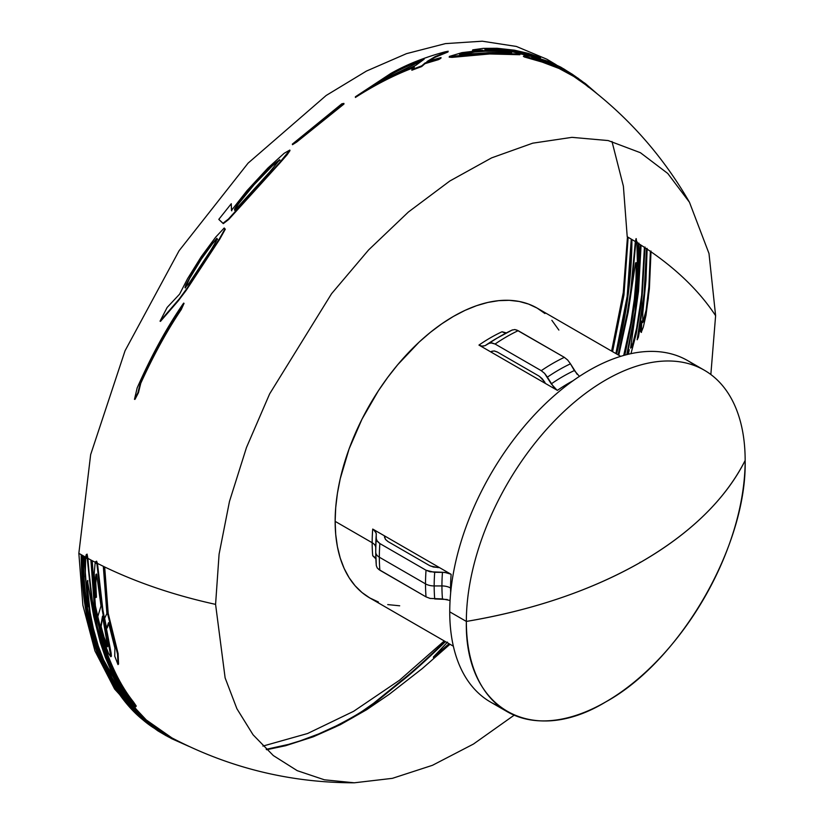 <?xml version="1.0" encoding="UTF-8"?>
<svg xmlns="http://www.w3.org/2000/svg" width="824" height="824" viewBox="0 0 824 824"><rect width="100%" height="100%" fill="white"/><g stroke="black" fill="none" stroke-linecap="round" stroke-linejoin="round"><path stroke-width="1.24" d="M635.881 263.402L636.138 262.599L636.591 263.556L636.798 272.971L634.882 299.246L630.041 329.95L624.252 355.309M636.293 238.764L635.922 241.247L637.446 242.184L635.922 241.247L631.236 291.037L627.744 313.11L618.546 355.103M638.868 243.07L637.92 270.632L638.116 255.193M86.098 554.954L86.51 554.449L87.293 558.724L85.675 557.838L86.098 554.954M95.584 561.659L96.892 563.74L95.141 562.854L95.584 561.659M507.182 711.679L490.568 702.089A197.142 113.825 120 0 1 449.739 611.841A197.142 113.825 120 0 1 541.265 407.808A197.142 113.825 120 0 1 695.662 366.031A197.142 113.825 120 0 0 687.71 360.624A197.142 113.825 120 0 0 535.785 413.442A197.142 113.825 120 0 0 449.739 611.841L466.353 621.43A197.142 113.825 -60 0 1 552.41 423.031A197.142 113.825 -60 0 1 704.324 370.213A197.142 113.825 -60 0 1 745.154 460.462A197.142 113.825 120 0 0 605.753 379.977A197.142 113.825 120 0 0 466.353 621.43A408.168 235.654 0 0 0 641.649 561.68A408.168 235.654 0 0 0 745.154 460.462C725.45 499.241 690.945 532.984 641.649 561.68C591.951 590.139 533.519 610.059 466.353 621.43C464.427 708.558 531.264 747.141 605.753 701.914C680.243 661.126 747.08 545.375 745.154 460.462A197.142 113.825 -60 0 1 659.097 658.86A197.142 113.825 -60 0 1 507.182 711.679A197.142 113.825 -60 0 1 466.353 621.43L449.739 611.841A197.142 113.825 120 0 0 499.22 706.281L499.22 706.281M450.069 600.459L442.478 598.945A170.939 98.695 -60 0 1 441.932 585.936A170.939 98.695 -60 0 1 442.478 572.278L430.025 571.763L426.039 570.229L379.864 543.562L377.217 541.275L376.29 538.566A176.418 101.857 120 0 0 375.754 552.204L376.3 565.583L377.217 567.942L379.864 570.229L426.039 596.885L430.025 598.42L442.478 598.945A170.939 98.695 -60 0 1 441.932 585.936A12.247 7.066 180 0 1 450.584 588.006L451.13 588.315L450.584 588.006A12.247 7.066 0 0 0 441.932 585.936L434.176 585.936A12.247 7.066 180 0 1 425.514 583.866L379.339 557.199A12.247 7.066 180 0 1 375.754 552.204A12.247 7.066 0 0 0 379.339 557.199A180.003 103.927 120 0 0 379.864 570.229A180.003 103.927 -60 0 1 379.339 557.199L425.514 583.866A180.003 103.927 120 0 0 426.039 596.885A180.003 103.927 -60 0 1 425.514 583.866A12.247 7.066 0 0 0 434.176 585.936A176.418 101.857 120 0 0 434.712 598.955A176.418 101.857 -60 0 1 434.176 585.936L441.932 585.936A170.939 98.695 -60 0 1 442.478 572.278L447.174 572.814L451.15 574.349A167.344 96.624 120 0 0 450.584 588.006A167.344 96.624 120 0 0 450.656 592.796A167.344 96.624 120 0 1 450.584 588.006A167.344 96.624 120 0 1 451.15 574.349L439.398 567.561L451.15 574.349M384.478 536.599L384.478 535.857L439.398 567.561L433.424 567.036L429.448 565.501L388.053 541.605L385.395 539.308L384.478 535.857L372.726 529.07L439.398 567.561L438.121 567.561M375.888 558.888L372.726 555.736A167.344 96.624 -60 0 1 372.17 542.728L335.141 521.355L335.708 507.625L337.407 493.38L340.23 478.744L349.108 448.874L361.993 419.159L378.401 390.751L387.733 377.371L397.693 364.733L419.117 342.104L430.386 332.34L441.87 323.75L453.468 316.395L465.066 310.349L476.56 305.683L487.818 302.439L498.757 300.647L509.253 300.317L519.213 301.46L528.544 304.066L537.145 308.104A167.344 96.624 120 0 0 408.189 352.94A167.344 96.624 120 0 0 335.141 521.355L372.17 542.728A167.344 96.624 -60 0 1 372.726 529.07L375.384 531.377L376.3 534.076A170.939 98.695 120 0 0 375.754 547.723A12.247 7.066 0 0 0 372.17 542.728A167.344 96.624 -60 0 1 372.726 529.07M547.373 377.155A176.418 101.857 -60 0 1 570.466 363.817L567.664 360.026L564.347 357.348A180.003 103.927 120 0 0 541.255 370.676L544.571 373.354L551.256 383.881A170.939 98.695 -60 0 1 574.338 370.553L570.466 363.817A176.418 101.857 120 0 0 547.373 377.155L554.058 387.682L557.374 390.36A167.344 96.624 120 0 1 573.102 380.709A167.344 96.624 120 0 0 557.374 390.36L478.95 345.081A167.344 96.624 -60 0 1 502.043 331.753L506.358 332.906M141.316 718.456L114.608 689.029L94.935 650.919L82.894 605.238L78.847 553.347L81.751 555.005L81.751 555.664M611.861 351.24L623.202 294.951L627.466 236.879L623.284 292.448L611.604 351.086M444.249 640.948L399.599 680.171L353.62 711.308L307.63 733.494L262.918 746.091M165.367 734.215L164.635 733.844M162.956 732.969L162.215 732.567M147.043 722.174L165.336 734.349L154.83 728.241M152.759 726.902L146.033 722.174M266.204 749.325L288.462 744.412L300.029 740.9L318.641 733.947L336.089 725.954C348.212 719.712 357.204 714.624 363.054 710.679L373.674 703.212L401.082 680.954C410.754 673.445 424.803 660.838 443.209 643.142L444.991 641.371M165.336 734.349L166.108 734.771M167.828 735.688L168.58 736.079M85.675 605.877L102.166 662.702L119.758 693.499L139.761 715.994M615.878 353.558L627.188 296.259L631.256 239.104L628.146 237.281L623.953 294.951L612.582 351.663M447.504 642.112L433.362 657.058L449.049 643.719M618.093 354.835L627.198 313.192L630.7 291.006L635.345 241.576L631.926 239.506C631.73 273.661 627.497 308.197 619.246 343.114L616.599 353.98M626.776 354.639L635.088 311.915L640.444 244.769L638.95 243.822C638.888 268.583 636.612 293.911 632.132 319.805L624.85 355.144M627.888 354.361L628.661 349.829L627.61 354.423M710.844 374.518L715.613 315.685C700.215 292.314 678.677 271.014 651.001 251.784L649.384 288.73L646.006 315.221L643.307 327.097L641.206 332.391L640.485 331.155L641.165 321.257L638.404 337.181L637.179 339.756L644.069 293.941L646.51 248.724L645.048 247.756L641.422 303.088L636.138 334.153L630.957 353.661M117.729 662.033L118.553 664.062L118.1 653.587L108.201 613.406L104.679 566.974C138.051 583.001 175.007 595.464 215.579 604.373L225.127 677.905L236.9 708.733L253.061 734.781L273.311 755.557L297.237 770.667L324.409 779.803L354.289 782.8L392.389 778.34L432.456 765.311L473.419 744.072L514.166 715.181M111.467 633.192L115.432 647.643M107.027 626.961L107.244 627.929L108.624 623.304M110.704 655.914L111.384 656.234L111.137 653.154L102.907 610.038L97.469 563.41L103.937 566.613L103.937 567.221M100.6 626.868L103.494 637.642M95.553 593.208L96.429 597.204L95.79 582.908L96.552 574.009M96.944 618.7L104.885 648.663C113.31 672.436 123.775 691.573 136.279 706.086L133.447 701.904C121.746 687.226 112.054 668.305 104.349 645.141L95.399 605.908L92.226 560.711L95.718 562.524L91.505 560.33L91.516 560.969M354.289 782.8C289.821 782.769 229.041 767.803 171.928 737.913L143.5 718.013L146.651 720.361L136.238 709.237L128.245 698.876L117.07 680.593L106.996 658.252L97.541 627.455L92.278 600.191L88.982 571.485L87.869 558.384L91.505 560.33L87.869 558.384L87.087 554.119L86.644 554.748M143.51 718.353L171.145 737.501M98.087 647.582L102.361 658.819L134.199 709.258M127.895 703.284L96.81 647.788C87.468 621.883 82.678 591.086 82.441 555.397L84.038 556.942M169.383 736.532L168.621 736.131M170.383 737.089L146.415 721.443M449.997 644.265L422.269 668.583L389.412 694.169L366.67 709.711L340.312 724.687L312.924 736.924L285.598 745.72L266.626 749.727M637.477 266.286L638.291 243.41L636.87 242.513L637.477 266.286M611.985 141.481L623.387 186.193L627.219 236.745L635.345 241.576L636.087 238.62L636.87 242.513L641.093 245.181L638.518 291.171L630.597 348.099L632.945 342.938L636.591 328.395L641.659 295.322L644.409 247.334L641.093 245.181L647.139 249.147L645.944 280.572L642.813 312.873L642.71 322.627L646.109 310.329L648.921 286.319L650.373 251.351L647.139 249.147L651.001 251.784C678.677 271.014 700.215 292.314 715.613 315.685L708.99 253.493L689.461 202.251L667.77 173.473L640.423 152.718L608.174 140.564L571.938 137.351L532.716 143.18L491.629 157.868L449.801 181.023L408.426 211.995L368.647 249.899L331.578 293.684L269.633 393.882L246.489 447.483L229.474 501.435L219.081 554.222L215.579 604.373C175.007 595.464 138.051 583.001 104.679 566.974L97.469 563.41L96.604 561.175L96.047 561.525M85.315 576.831L84.728 556.674L86.252 557.508L78.847 553.347L90.65 454.621L125.052 350.767L179.086 250.733L248.106 163.121L326.16 95.481L366.484 71.049L406.52 53.642L445.403 43.62L482.277 41.2L516.36 46.443L546.909 59.235L556.272 64.818M558.878 67.053L559.414 67.444M562.823 70.071L563.41 70.545M529.719 54.611L509.778 50.243L496.718 49.028L485.264 49.007M540.616 58.731L535.044 56.351M520.552 53.9L533.406 56.753M450.1 56.537L449.193 57.165L451.995 57.381L489.703 53.962L519.913 54.724L518.378 53.931M478.342 50.923L482.318 50.913L464.458 52.88M474.181 50.089L472.482 50.604L473.748 50.872M294.683 142.655L292.489 144.694L296.733 142.027L343.969 104.04L341.898 104.421M219.122 219.74L223.294 223.634L228.742 219.431L280.191 162.668L287.216 154.644L290.007 150.586L289.409 150.401M231.76 210.841L231.204 204.579M135.383 397.58L134.982 399.372L138.442 392.718L140.76 383.304C153.522 355.247 167.014 330.682 181.239 309.608L184.051 303.345L182.475 305.673M161.597 319.166L160.484 321.37L178.396 300.688L186.234 290.295L219.668 239.31L225.292 229.227L224.53 228.392M412.608 69.257L411.835 70.236L421.661 66.569L424.999 63.654L438.523 59.637L440.902 58.288L438.811 58.823M360.5 93.565L355.401 97.448C375.188 84.769 394.799 74.778 414.225 67.455M428.665 61.028L435.041 57.34L448.019 51.953L443.261 53.004M581.033 81.452L581.641 81.916M524.703 56.238L523.384 56.362L524.435 57L542.233 62.109L559.074 68.485L572.629 75.654L584.937 84.275C627.857 116.452 662.692 155.767 689.461 202.251M562.03 68.773L548.743 62.346L531.841 57.237M571.599 74.747L564.131 69.989M574.998 77.168L574.307 76.663M578.623 79.918L578.067 79.485M584.34 83.832L583.742 83.379M491.341 351.498L494.153 350.942L497.469 352.095L538.865 375.991L542.182 378.669L544.983 382.47M556.911 390.082L551.256 383.881A170.939 98.695 -60 0 1 574.338 370.553L579.447 376.372M490.867 342.856L495.08 344.02L541.255 370.676A180.003 103.927 -60 0 1 564.347 357.348L518.162 330.682A180.003 103.927 120 0 0 495.08 344.02A180.003 103.927 -60 0 1 518.162 330.682L514.856 329.538L512.044 330.094A176.418 101.857 120 0 0 500.498 336.141A176.418 101.857 120 0 0 488.951 343.423L491.763 342.866L495.08 344.02L541.255 370.676L544.716 373.509L547.157 376.774M479.795 345.524L481.577 346.132L485.079 345.678A170.939 98.695 120 0 1 496.625 338.376A170.939 98.695 120 0 0 485.079 345.678L488.951 343.423A176.418 101.857 -60 0 1 500.498 336.141A176.418 101.857 -60 0 1 512.044 330.094M485.079 345.678L482.277 346.234L478.95 345.081A167.344 96.624 -60 0 1 502.043 331.753M434.712 572.289A176.418 101.857 120 0 0 434.176 585.936A176.418 101.857 -60 0 1 434.712 572.289L444.785 572.402L450.677 574.091M376.753 540.503L379.864 543.562A180.003 103.927 120 0 0 379.339 557.199A180.003 103.927 -60 0 1 379.864 543.562L426.039 570.229A180.003 103.927 120 0 0 425.514 583.866A180.003 103.927 -60 0 1 426.039 570.229L434.269 572.289M376.3 534.076A170.939 98.695 120 0 0 375.754 547.723L375.754 552.204A176.418 101.857 -60 0 1 376.29 538.566L376.187 533.087L373.529 529.574M376.29 565.223A176.418 101.857 -60 0 1 375.754 552.204M372.726 555.736A167.344 96.624 -60 0 1 372.17 542.728A12.247 7.066 180 0 1 375.754 547.723M335.141 521.355A167.344 96.624 120 0 0 369.801 597.956L361.993 592.528L355.082 585.751L349.108 577.696L344.144 568.436L340.23 558.075L337.407 546.693L335.708 534.416L335.141 521.355M620.699 356.349L537.145 308.104L544.942 313.532M551.864 320.309L558.878 330.074M399.692 605.794L387.733 604.6M378.401 601.994L369.801 597.956L453.354 646.201M437.863 567.561L430.283 565.944M429.448 565.501L388.053 541.605M387.857 541.481L385.56 539.514L384.52 537.227M557.374 390.36L478.95 345.081M544.86 382.243L539.658 376.496M538.865 375.991L497.469 352.095M497.263 351.982L494.421 350.973L491.918 351.22M373.529 556.241L374.941 557.477M378.515 569.302L426.039 596.885L430.231 598.471M434.712 598.955L447.216 599.491M502.877 332.196L504.659 332.793M516.689 329.981L564.347 357.348L567.808 360.181M570.466 363.817L577.181 374.384M117.544 654.101L118.007 664.597L114.763 656.223L114.886 648.035L108.49 622.666L106.677 628.403L104.627 618.268L106.893 613.581L103.361 566.943L104.102 567.303L107.635 613.839L117.544 654.101M95.141 562.854L96.892 563.74L102.331 610.471L110.838 656.769L108.614 653.597L104.267 642.38L97.788 616.671L101.002 605.949L96.717 574.606L95.965 574.369L95.285 579.952L95.862 597.616L94.688 592.25L94.224 573.123L95.141 562.854M107.645 646.366L102.516 616.136L100.58 627.074L105.935 644.43L107.295 646.85L107.645 646.366M107.841 646.335L104.04 637.137L101.146 626.601L102.66 617.073M132.942 702.532L135.795 706.724C123.26 692.191 112.775 673.002 104.339 649.178L94.461 608.308L90.928 560.67L91.649 561.041L94.832 606.33L103.803 645.645C111.508 668.861 121.231 687.824 132.942 702.532M171.516 738.613L141.007 717.158C126.01 704.015 112.95 684.744 101.826 659.365C96.13 645.8 91.66 630.422 88.405 613.231C85.13 595.731 83.481 576.851 83.461 556.612L84.151 557.003L87.931 606.773L85.263 574.761L85.675 557.838L87.293 558.724L91.711 600.665L96.985 627.96L106.471 658.84L116.586 681.263L127.782 699.545L135.775 709.897L146.198 721.041L143.036 718.683L171.516 738.613L189.17 746.482M187.419 745.658L170.743 738.201M100.26 642.36L93.709 616.404L87.426 580.807L87.087 589.613L89.569 612.778L92.824 629.114L97.778 646.624L104.257 663.639L111.549 678.451L125.372 699.411L134.178 709.258L121.705 691.223L113.413 676.123L105.441 657.645L100.26 642.36M131.109 705.025L119.377 689.853L112.074 677.864L104.71 662.898L98.262 645.923L93.318 628.341L90.104 612.129L87.653 589.129L87.787 580.477M96.449 625.715L100.827 641.906L106.008 657.181L114 675.67L122.261 690.687L134.652 708.599M166.479 735.904L157.837 730.837L143.582 720.392C127.782 707.991 113.805 688.946 101.63 663.258C88.477 634.83 81.658 598.863 81.174 555.335L81.864 555.726C81.916 579.468 84.141 601.242 88.549 621.049C92.916 640.361 98.746 657.15 106.049 671.426C120.016 697.382 135.62 716.035 152.852 727.365L168.209 736.841M168.972 737.233L183.464 743.763M181.589 742.836L165.706 735.482M445.444 641.628L443.394 643.657C424.947 661.404 410.877 674.032 401.175 681.561L373.674 703.892L362.787 711.524C356.864 715.49 347.831 720.588 335.677 726.83L313.491 736.707M628.043 237.219L623.696 295.26L612.314 351.498M449.513 643.987L435.783 656.11L433.506 657.645L434.866 655.976M631.833 239.454L627.682 296.578L616.342 353.826M623.696 355.463L630.71 323.647L634.326 299.339L636.004 279.511L636.159 265.586L635.562 262.887L628.207 312.028L618.783 355.237M641.021 245.13L635.654 311.729L627.332 354.495M644.986 247.004L642.226 295.085L640.742 306.981L635.222 336.676L632.781 344.937L631.081 347.769M628.166 354.289L629.217 349.716L628.444 354.227M647.087 248.395L644.646 293.704L638.064 337.881M650.96 251.021L648.323 298.237L645.542 315.973L644.059 321.154L642.998 322.081M640.557 328.189L641.731 321.082L641.422 332.402M134.477 399.352L137.165 387.919C151.709 355.031 167.2 326.767 183.639 303.119L180.817 309.391C166.572 330.517 153.048 355.134 140.265 383.253L137.938 392.688L134.477 399.352M641.01 562.102L639.96 562.318M188.923 283.538L211.263 249.61L216.424 240.783L216.836 238.301L207.875 248.93L194.351 269.221L185.884 284.805L184.988 287.7L188.923 283.538M160.041 321.195L167.169 307.414L179.591 294.147L187.522 278.759L201.375 256.501L215.62 237.219L224.221 228.001L224.962 228.887L219.308 239.001L187.439 287.72L179.21 298.999L160.041 321.195M185.39 287.947L189.551 278.553L201.283 259.189L212.448 243.77L217.175 238.661L217.474 239.527M236.653 208.328L269.675 171.989L279.727 159.691L272.229 165.294L253.844 184.246L238.301 203.322L234.716 208.719L234.572 210.048L236.653 208.328M218.813 219.349L231.287 203.713L231.462 210.429L246.963 190.705L267.882 168.044L284.198 153.264L289.832 150.061L279.944 162.204L228.433 219.04L222.974 223.252L218.813 219.349M234.861 210.46L235.005 209.111L238.61 203.693L254.08 184.72L272.435 165.799L279.913 160.206M292.335 144.148L341.847 103.793L343.917 103.412L296.578 141.481L292.335 144.148M415.667 65.426L424.144 59.204C406.356 66.064 390.638 74.005 376.99 83.039L415.667 65.426M445.042 51.861L448.194 51.222L435.185 56.609L426.945 61.563L441.046 57.556L438.667 58.906L425.122 62.933L421.775 65.848L411.918 69.525L414.317 66.744C394.851 74.078 375.198 84.1 355.371 96.799L390.782 73.47C406.675 64.478 424.762 57.278 445.042 51.861M383.768 79.475L421.486 60.883M461.131 53.704L459.545 54.446L460.431 54.611L488.127 52.726L511.714 52.592L500.405 50.831L485.635 50.491L474.861 51.263L461.131 53.704M486.737 48.843L484.883 49.306L516.308 52.077L531.222 54.848L521.963 52.108L509.901 49.862L500.58 48.904L486.737 48.843M519.213 53.972L489.93 53.22L449.358 56.434L461.945 52.643L482.565 50.161L472.708 49.862L483.276 48.369L497.057 48.286L514.382 50.171L528.534 53.426L540.585 57.629L519.769 52.963L512.734 51.891L520.171 53.642L519.213 53.972M528.957 54.827L519.305 53.354M486.418 49.594L500.353 49.656L513.98 51.284L523.889 53.395M508.902 51.871L489.683 50.429M511.426 53.333L487.818 53.467L469.814 54.631M460.07 54.734L474.737 51.994L485.47 51.242L498.026 51.428L509.428 52.767M575.276 76.333L563.657 68.835L552.379 63.201L541.234 59.204L531.707 57.453L550.133 63.706L563.142 69.319L573.885 75.406L583.825 82.853L575.997 76.848M579.035 79.207L588.655 87.282M575.409 76.457L578.479 78.774M572 74.047L575.296 76.375M581.445 80.742L573.03 74.943L559.393 67.733L546.054 62.511L523.858 55.878L527.113 55.682L534.385 56.969L548.866 61.522L560.804 67.156L572.598 74.448M578.778 78.764L577.397 77.786M589.85 88.003L582.053 81.205M576.913 78.538L579.437 80.453M576.295 78.012L575.585 77.559M563.183 69.515L576.985 78.496M533.756 58.236L546.642 61.81L560.773 68.176M574.905 77.065L557.034 67.383L531.48 57.968M580.879 81.401L580.292 80.948M576.007 77.25L585.359 83.564L576.007 77.25M584.752 83.121L595.855 92.731M596.978 93.627L585.359 83.564M687.71 360.624L704.324 370.213M557.395 65.508L564.347 69.927M565.542 70.699L571.011 74.356M512.363 329.919L496.625 338.376"/></g></svg>
